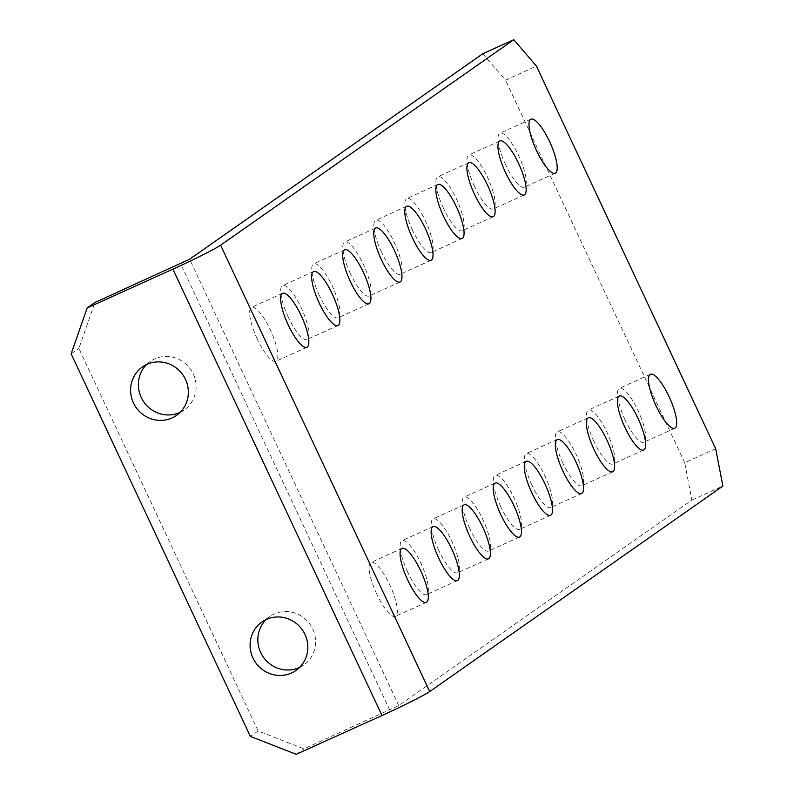 <?xml version="1.0" encoding="UTF-8"?>
<svg xmlns="http://www.w3.org/2000/svg" width="794" height="794" viewBox="0 0 794 794"><rect width="100%" height="100%" fill="white"/><g stroke="black" fill="none" stroke-linecap="round" stroke-linejoin="round"><path stroke-width="0.6" stroke-dasharray="3.97 2.98" d="M266.079 619.578A29.606 28.515 55 0 1 269.722 616.521A29.606 28.515 55 0 1 274.178 613.99A29.606 28.515 55 0 1 311.506 626.645A29.606 28.515 55 0 1 303.715 665.015A29.606 28.515 55 0 1 299.596 667.397M146.602 364.515A29.606 28.515 55 0 1 150.245 361.459A29.606 28.515 55 0 1 154.691 358.918A29.606 28.515 55 0 1 192.019 371.572A29.606 28.515 55 0 1 184.238 409.952A29.606 28.515 55 0 1 180.119 412.334M505.609 164.785A29.606 7.831 -114.3 0 1 499.922 133.233A29.606 7.831 -114.3 0 1 518.651 155.644A29.606 7.831 -114.3 0 1 524.328 187.185A29.606 7.831 -114.3 0 1 505.609 164.785M474.554 186.55A29.606 7.831 -114.3 0 1 468.877 154.999A29.606 7.831 -114.3 0 1 487.595 177.409A29.606 7.831 -114.3 0 1 493.282 208.951A29.606 7.831 -114.3 0 1 474.554 186.55M594.041 441.613A29.606 7.831 -114.3 0 1 588.354 410.061A29.606 7.831 -114.3 0 1 607.082 432.472A29.606 7.831 -114.3 0 1 612.769 464.014A29.606 7.831 -114.3 0 1 594.041 441.613M443.509 208.306A29.606 7.831 -114.3 0 1 437.822 176.764A29.606 7.831 -114.3 0 1 456.55 199.165A29.606 7.831 -114.3 0 1 462.237 230.717A29.606 7.831 -114.3 0 1 443.509 208.306M562.996 463.368A29.606 7.831 -114.3 0 1 557.309 431.827A29.606 7.831 -114.3 0 1 576.027 454.228A29.606 7.831 -114.3 0 1 581.714 485.779A29.606 7.831 -114.3 0 1 562.996 463.368M412.463 230.071A29.606 7.831 -114.3 0 1 406.776 198.53A29.606 7.831 -114.3 0 1 425.505 220.93A29.606 7.831 -114.3 0 1 431.192 252.482A29.606 7.831 -114.3 0 1 412.463 230.071M531.94 485.134A29.606 7.831 -114.3 0 1 526.263 453.592A29.606 7.831 -114.3 0 1 544.982 475.993A29.606 7.831 -114.3 0 1 550.669 507.545A29.606 7.831 -114.3 0 1 531.94 485.134M381.418 251.837A29.606 7.831 -114.3 0 1 375.731 220.285A29.606 7.831 -114.3 0 1 394.449 242.696A29.606 7.831 -114.3 0 1 400.136 274.238A29.606 7.831 -114.3 0 1 381.418 251.837M500.895 506.9A29.606 7.831 -114.3 0 1 495.208 475.348A29.606 7.831 -114.3 0 1 513.936 497.759A29.606 7.831 -114.3 0 1 519.623 529.3A29.606 7.831 -114.3 0 1 500.895 506.9M350.362 273.602A29.606 7.831 -114.3 0 1 344.685 242.051A29.606 7.831 -114.3 0 1 363.404 264.462A29.606 7.831 -114.3 0 1 369.091 296.003A29.606 7.831 -114.3 0 1 350.362 273.602M469.849 528.665A29.606 7.831 -114.3 0 1 464.162 497.113A29.606 7.831 -114.3 0 1 482.891 519.524A29.606 7.831 -114.3 0 1 488.568 551.066A29.606 7.831 -114.3 0 1 469.849 528.665M319.317 295.358A29.606 7.831 -114.3 0 1 313.63 263.816A29.606 7.831 -114.3 0 1 332.358 286.217A29.606 7.831 -114.3 0 1 338.046 317.769A29.606 7.831 -114.3 0 1 319.317 295.358M438.794 550.421A29.606 7.831 -114.3 0 1 433.117 518.879A29.606 7.831 -114.3 0 1 451.836 541.29A29.606 7.831 -114.3 0 1 457.523 572.831A29.606 7.831 -114.3 0 1 438.794 550.421M288.272 317.124A29.606 7.831 -114.3 0 1 282.585 285.582A29.606 7.831 -114.3 0 1 301.313 307.983A29.606 7.831 -114.3 0 1 306.99 339.534A29.606 7.831 -114.3 0 1 288.272 317.124M407.749 572.186A29.606 7.831 -114.3 0 1 402.062 540.645A29.606 7.831 -114.3 0 1 420.79 563.045A29.606 7.831 -114.3 0 1 426.477 594.597A29.606 7.831 -114.3 0 1 407.749 572.186M625.086 419.847A29.606 7.831 -114.3 0 1 619.399 388.296A29.606 7.831 -114.3 0 1 638.128 410.706A29.606 7.831 -114.3 0 1 643.815 442.248A29.606 7.831 -114.3 0 1 625.086 419.847M257.216 338.889A29.606 7.831 -114.3 0 1 251.539 307.338A29.606 7.831 -114.3 0 1 270.258 329.748A29.606 7.831 -114.3 0 1 275.945 361.29A29.606 7.831 -114.3 0 1 257.216 338.889M376.703 593.952A29.606 7.831 -114.3 0 1 371.016 562.4A29.606 7.831 -114.3 0 1 389.745 584.811A29.606 7.831 -114.3 0 1 395.422 616.362A29.606 7.831 -114.3 0 1 376.703 593.952M715.692 448.739L684.726 462.753L691.892 500.071L398.737 705.558L304.023 748.861L258.119 730.986L78.894 348.387L94.933 302.494M691.892 500.071L722.868 486.067M71.132 353.836L78.894 348.387M258.119 730.986L250.358 736.425M482.802 53.714L505.5 80.154L536.466 66.14M684.726 462.753L505.5 80.154M296.261 754.3L304.023 748.861M389.755 710.074L180.655 263.707M398.737 705.558L189.647 259.201M303.715 665.015L295.954 670.454M184.238 409.952L176.476 415.391M530.888 119.219L499.922 133.233M499.843 140.985L468.877 154.999M619.33 396.047L588.354 410.061M468.797 162.75L437.822 176.764M588.275 417.813L557.309 431.827M437.752 184.516L406.776 198.53M557.229 439.578L526.263 453.592M406.697 206.281L375.731 220.285M526.184 461.344L495.208 475.348M375.651 228.037L344.685 242.051M495.128 483.099L464.162 497.113M344.606 249.802L313.63 263.816M464.083 504.865L433.117 518.879M313.551 271.568L282.585 285.582M433.038 526.63L402.062 540.645M650.375 374.292L619.399 388.296M282.505 293.333L251.539 307.338M401.982 548.396L371.016 562.4M426.398 602.348L395.422 616.362M306.911 347.286L275.945 361.29M674.781 428.244L643.815 442.248M457.443 580.583L426.477 594.597M337.966 325.52L306.99 339.534M488.489 558.817L457.523 572.831M369.012 303.755L338.046 317.769M519.544 537.052L488.568 551.066M400.057 281.989L369.091 296.003M550.589 515.296L519.623 529.3M431.112 260.233L400.136 274.238M581.635 493.531L550.669 507.545M462.158 238.468L431.192 252.482M612.69 471.765L581.714 485.779M493.203 216.702L462.237 230.717M643.736 450L612.769 464.014M524.258 194.937L493.282 208.951M555.304 173.181L524.328 187.185M150.245 361.459L142.483 366.897M269.722 616.521L261.96 621.96"/><path stroke-width="1.19" d="M291.507 672.994A29.606 28.515 -125 0 0 295.954 670.454A29.606 28.515 -125 0 0 303.745 632.084A29.606 28.515 -125 0 0 266.417 619.429A29.606 28.515 -125 0 0 261.96 621.96A29.606 28.515 -125 0 0 254.179 660.33A29.606 28.515 -125 0 0 291.507 672.994M299.596 667.397A29.606 28.515 55 0 1 299.269 667.546A29.606 28.515 55 0 1 263.261 656.985A29.606 28.515 55 0 1 266.079 619.578M172.02 417.922A29.606 28.515 -125 0 0 176.476 415.391A29.606 28.515 -125 0 0 184.258 377.021A29.606 28.515 -125 0 0 146.93 364.367A29.606 28.515 -125 0 0 142.483 366.897A29.606 28.515 -125 0 0 134.692 405.268A29.606 28.515 -125 0 0 172.02 417.922M180.119 412.334A29.606 28.515 55 0 1 179.781 412.483A29.606 28.515 55 0 1 143.783 401.913A29.606 28.515 55 0 1 146.602 364.515M536.575 150.771A29.606 7.831 -114.3 0 1 530.888 119.219A29.606 7.831 -114.3 0 1 549.617 141.63A29.606 7.831 -114.3 0 1 555.304 173.181A29.606 7.831 -114.3 0 1 536.575 150.771M505.53 172.536A29.606 7.831 -114.3 0 1 499.843 140.985A29.606 7.831 -114.3 0 1 518.571 163.395A29.606 7.831 -114.3 0 1 524.258 194.937A29.606 7.831 -114.3 0 1 505.53 172.536M625.007 427.599A29.606 7.831 -114.3 0 1 619.33 396.047A29.606 7.831 -114.3 0 1 638.048 418.458A29.606 7.831 -114.3 0 1 643.736 450A29.606 7.831 -114.3 0 1 625.007 427.599M474.484 194.292A29.606 7.831 -114.3 0 1 468.797 162.75A29.606 7.831 -114.3 0 1 487.516 185.161A29.606 7.831 -114.3 0 1 493.203 216.702A29.606 7.831 -114.3 0 1 474.484 194.292M593.962 449.364A29.606 7.831 -114.3 0 1 588.275 417.813A29.606 7.831 -114.3 0 1 607.003 440.223A29.606 7.831 -114.3 0 1 612.69 471.765A29.606 7.831 -114.3 0 1 593.962 449.364M443.429 216.057A29.606 7.831 -114.3 0 1 437.752 184.516A29.606 7.831 -114.3 0 1 456.471 206.916A29.606 7.831 -114.3 0 1 462.158 238.468A29.606 7.831 -114.3 0 1 443.429 216.057M562.916 471.12A29.606 7.831 -114.3 0 1 557.229 439.578A29.606 7.831 -114.3 0 1 575.958 461.979A29.606 7.831 -114.3 0 1 581.635 493.531A29.606 7.831 -114.3 0 1 562.916 471.12M412.384 237.823A29.606 7.831 -114.3 0 1 406.697 206.281A29.606 7.831 -114.3 0 1 425.425 228.682A29.606 7.831 -114.3 0 1 431.112 260.233A29.606 7.831 -114.3 0 1 412.384 237.823M531.861 492.885A29.606 7.831 -114.3 0 1 526.184 461.344A29.606 7.831 -114.3 0 1 544.902 483.745A29.606 7.831 -114.3 0 1 550.589 515.296A29.606 7.831 -114.3 0 1 531.861 492.885M381.338 259.588A29.606 7.831 -114.3 0 1 375.651 228.037A29.606 7.831 -114.3 0 1 394.38 250.447A29.606 7.831 -114.3 0 1 400.057 281.989A29.606 7.831 -114.3 0 1 381.338 259.588M500.816 514.651A29.606 7.831 -114.3 0 1 495.128 483.099A29.606 7.831 -114.3 0 1 513.857 505.51A29.606 7.831 -114.3 0 1 519.544 537.052A29.606 7.831 -114.3 0 1 500.816 514.651M350.283 281.354A29.606 7.831 -114.3 0 1 344.606 249.802A29.606 7.831 -114.3 0 1 363.324 272.213A29.606 7.831 -114.3 0 1 369.012 303.755A29.606 7.831 -114.3 0 1 350.283 281.354M469.77 536.416A29.606 7.831 -114.3 0 1 464.083 504.865A29.606 7.831 -114.3 0 1 482.812 527.276A29.606 7.831 -114.3 0 1 488.489 558.817A29.606 7.831 -114.3 0 1 469.77 536.416M319.238 303.109A29.606 7.831 -114.3 0 1 313.551 271.568A29.606 7.831 -114.3 0 1 332.279 293.969A29.606 7.831 -114.3 0 1 337.966 325.52A29.606 7.831 -114.3 0 1 319.238 303.109M438.725 558.172A29.606 7.831 -114.3 0 1 433.038 526.63A29.606 7.831 -114.3 0 1 451.756 549.041A29.606 7.831 -114.3 0 1 457.443 580.583A29.606 7.831 -114.3 0 1 438.725 558.172M656.062 405.833A29.606 7.831 -114.3 0 1 650.375 374.292A29.606 7.831 -114.3 0 1 669.094 396.692A29.606 7.831 -114.3 0 1 674.781 428.244A29.606 7.831 -114.3 0 1 656.062 405.833M288.192 324.875A29.606 7.831 -114.3 0 1 282.505 293.333A29.606 7.831 -114.3 0 1 301.234 315.734A29.606 7.831 -114.3 0 1 306.911 347.286A29.606 7.831 -114.3 0 1 288.192 324.875M407.669 579.938A29.606 7.831 -114.3 0 1 401.982 548.396A29.606 7.831 -114.3 0 1 420.711 570.797A29.606 7.831 -114.3 0 1 426.398 602.348A29.606 7.831 -114.3 0 1 407.669 579.938M513.778 39.7L536.466 66.14L715.692 448.739L722.868 486.067L429.703 691.554A43.422 2.084 154.9 0 1 381.983 715.513L296.261 754.3L250.358 736.425L71.132 353.836L87.171 307.933L94.933 302.494L189.647 259.201L482.802 53.714L513.778 39.7L220.613 245.187A43.422 2.084 154.9 0 1 172.893 269.156L87.171 307.933M381.983 715.513L172.893 269.156M429.703 691.554L220.613 245.187"/></g></svg>
